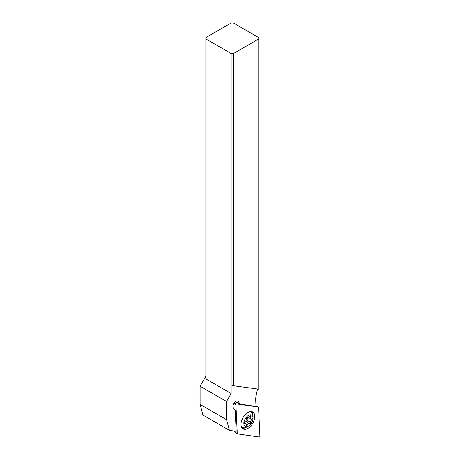 <?xml version="1.0" encoding="UTF-8"?>
<svg xmlns="http://www.w3.org/2000/svg" width="460" height="460" viewBox="0 0 460 460"><rect width="100%" height="100%" fill="white"/><g stroke="black" fill="none" stroke-linecap="round" stroke-linejoin="round"><path stroke-width="0.69" d="M258.347 407.048A0.65 0.374 -60 0 1 258.56 407.341L259.9 436.114A0.65 0.374 -60 0 1 259.198 437L237.469 433.866A0.65 0.374 -60 0 1 237.256 433.567L235.911 404.794A0.65 0.374 -60 0 1 236.618 403.914L258.347 407.048A0.65 0.374 -60 0 1 258.56 407.341L259.9 436.114A0.65 0.374 -60 0 1 259.198 437L237.469 433.866A0.65 0.374 -60 0 1 237.256 433.567L235.911 404.794A0.65 0.374 -60 0 1 236.618 403.914L258.347 407.048L255.996 406.122L258.399 407.06M244.404 415.61A9.758 5.635 120 0 0 243.029 428.91A9.758 5.635 120 0 0 251.407 425.299A9.758 5.635 120 0 0 252.787 412.005A9.758 5.635 120 0 0 244.404 415.61M237.285 433.722L233.835 431.003M245.881 427.466A9.758 5.635 -60 0 1 242.196 428.225M251.781 411.625A9.758 5.635 -60 0 1 252.965 415.202M205.85 376.251L200.1 386.21L200.1 404.415L202.958 415.092L229.413 430.364L226.55 419.687L226.55 401.482L231.15 393.513L231.15 53.544L205.85 38.933L205.85 37.611L231.15 23L233.45 23L258.75 37.611L258.75 38.933L233.45 53.544L231.15 53.544M258.75 38.933L258.75 389.171L233.45 385.721L231.15 384.893M257.462 389.183L256.094 395.87A16.267 9.39 120 0 0 255.72 400.217L256.007 406.404L240.154 404.116L238.309 401.568A4.065 2.346 120 0 0 237.866 401.16A4.065 2.346 120 0 0 235.83 401.361A4.065 2.346 120 0 0 233.335 404.478A4.065 2.346 120 0 0 233.352 407.796L235.198 410.349L236.175 431.342L229.413 430.364M205.85 38.933L205.85 378.908L231.15 393.513M233.45 53.544L233.45 385.721M235.342 401.689L240.154 404.116M248.434 426.075A6.503 3.755 -60 0 1 244.473 425.747A6.503 3.755 -60 0 1 246.1 417.53A6.503 3.755 -60 0 1 252.402 415.777A6.503 3.755 -60 0 1 253.034 418.105A6.503 3.755 -60 0 1 248.434 426.075L246.824 427.001A8.78 5.071 -60 0 1 242.437 427.438A8.78 5.071 -60 0 1 241.477 426.564A8.78 5.071 -60 0 1 241.166 426.052M249.383 411.821A8.78 5.071 -60 0 1 251.217 412.223A8.78 5.071 -60 0 1 252.178 413.103A8.78 5.071 -60 0 1 253.034 416.248L253.034 418.105M246.215 425.051A0.949 0.546 120 0 0 246.29 425.598A0.949 0.546 120 0 0 246.393 425.69A0.949 0.546 120 0 0 247.348 425.138A2.254 1.299 -60 0 1 249.584 423.821A0.949 0.546 120 0 0 250.395 423.47A0.949 0.546 120 0 0 250.7 422.418A2.254 1.299 -60 0 1 251.804 419.531A0.949 0.546 120 0 0 252.201 418.163A0.949 0.546 120 0 0 252.097 418.071A0.949 0.546 120 0 0 251.792 418.042A2.254 1.299 -60 0 1 251.074 417.979A2.254 1.299 -60 0 1 250.827 417.755A2.254 1.299 -60 0 1 250.654 416.472A0.949 0.546 120 0 0 250.585 415.926A0.949 0.546 120 0 0 250.481 415.834A0.949 0.546 120 0 0 249.527 416.386A2.254 1.299 -60 0 1 247.29 417.703A0.949 0.546 120 0 0 246.48 418.054A0.949 0.546 120 0 0 246.175 419.106A2.254 1.299 -60 0 1 245.071 421.992A0.949 0.546 120 0 0 244.674 423.361A0.949 0.546 120 0 0 244.777 423.453A0.949 0.546 120 0 0 245.082 423.482A2.254 1.299 -60 0 1 245.801 423.545A2.254 1.299 -60 0 1 246.048 423.769A2.254 1.299 -60 0 1 246.215 425.051M248.814 417.277L248.44 417.588C247.308 418.37 246.939 419.336 247.336 420.474L247.175 421.607L245.312 421.745M200.1 404.415L226.55 419.687M200.1 386.21L226.55 401.482M237.36 433.82L233.967 431.112L237.256 433.567M235.911 404.794L233.921 403.305M234.163 402.943L236.618 403.914M238.309 401.568L237.291 400.976M246.267 424.517L247.348 425.138M249.584 423.821L246.221 421.883M247.336 420.474L250.7 422.418M248.44 417.588L251.804 419.531M249.843 416.001L250.654 416.472M244.605 423.206L245.082 423.482M251.217 412.223L250.171 411.619M242.437 427.438L241.391 426.834M249.182 416.886L251.074 417.979M244.593 422.849L245.801 423.545"/></g></svg>
